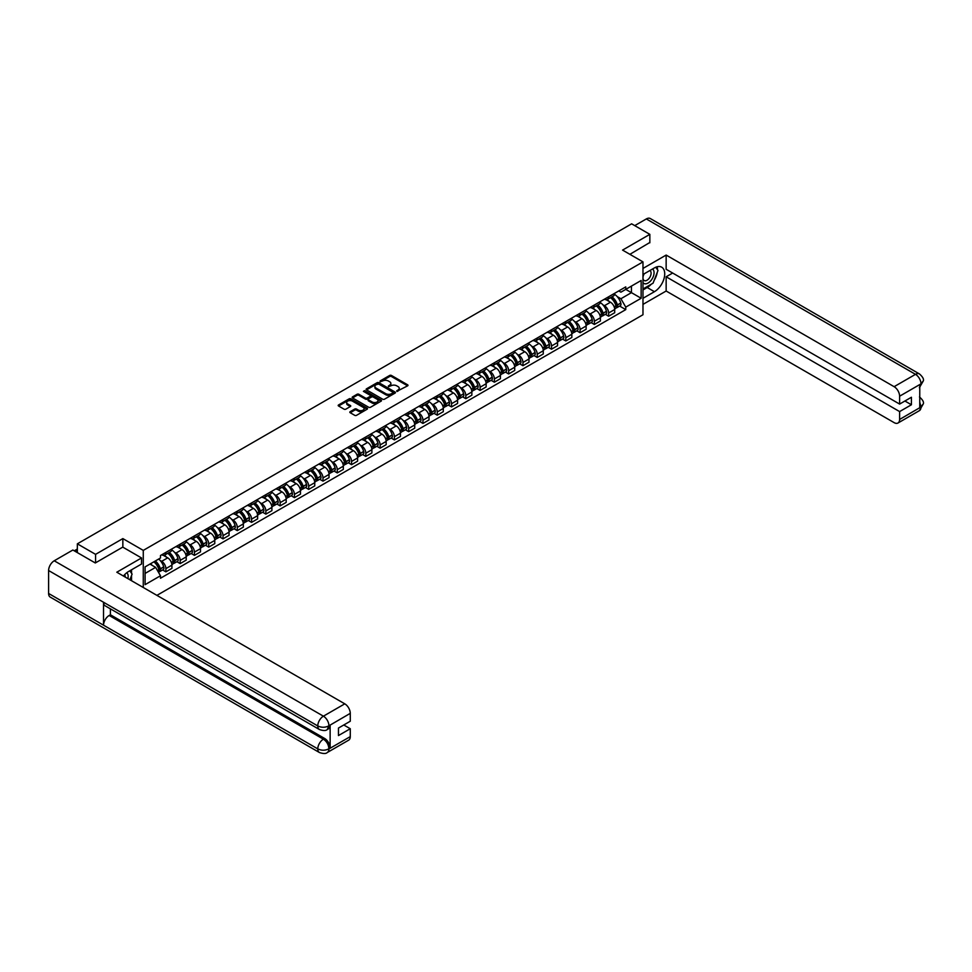 <?xml version="1.0" encoding="UTF-8"?>
<svg xmlns="http://www.w3.org/2000/svg" width="972" height="972" viewBox="0 0 972 972"><rect width="100%" height="100%" fill="white"/><g stroke="black" fill="none" stroke-linecap="round" stroke-linejoin="round"><path stroke-width="1.46" d="M396.807 391.352L407.62 385.835A1.276 0.729 0 0 0 407.62 384.803L391.437 375.459A1.276 0.729 0 0 0 389.651 375.459L380.101 380.975L380.101 381.704L382.591 380.988A4.07 2.345 0 0 1 388.338 380.988L389.687 381.765A4.07 2.345 0 0 1 390.878 383.43A4.07 2.345 0 0 1 389.687 385.082L388.46 386.528L390.951 385.811A4.07 2.345 0 0 1 396.698 385.811L398.046 386.589A4.07 2.345 0 0 1 399.237 388.253A4.07 2.345 0 0 1 398.046 389.918L396.807 391.352L396.807 390.623M350.187 411.678A1.276 0.729 0 0 0 350.187 412.711L354.731 415.336A1.276 0.729 0 0 0 356.53 415.336L367.137 409.212A1.276 0.729 0 0 0 367.137 408.179L350.953 398.836A1.276 0.729 0 0 0 349.155 398.836L338.56 404.96A1.276 0.729 0 0 0 338.56 405.992L344.039 409.163A1.276 0.729 0 0 0 345.838 409.163L350.37 406.539A1.276 0.729 0 0 0 350.37 405.506L347.648 403.939A3.402 1.968 0 0 1 346.664 402.542A3.402 1.968 0 0 1 348.754 400.731A3.402 1.968 0 0 1 352.459 401.157L363.115 407.304A3.402 1.968 0 0 1 364.111 408.69A3.402 1.968 0 0 1 362.009 410.512A3.402 1.968 0 0 1 358.303 410.087L356.53 409.054A1.276 0.729 0 0 0 354.731 409.054L350.187 411.678L350.187 412.711M143.273 550.395L122.849 538.597L95.572 554.356L77.347 543.834L631.63 223.827L649.843 234.349L622.566 250.096L642.978 261.881L143.273 550.395L143.273 587.501M382.676 399.2A1.276 0.729 0 0 0 384.475 399.2L395.082 393.077A1.276 0.729 0 0 0 395.082 392.044L378.91 382.701A1.276 0.729 0 0 0 377.112 382.701L366.505 388.824A1.276 0.729 0 0 0 366.505 389.857L382.676 399.2M363.759 391.546L381.085 401.157L370.502 407.268A1.276 0.729 0 0 1 368.704 407.268L352.532 397.925L357.064 395.325L357.064 394.268L352.532 396.892A1.276 0.729 0 0 0 352.532 397.925L352.532 396.892M357.064 395.325A1.276 0.729 0 0 1 358.862 395.325L358.862 394.268A1.276 0.729 0 0 0 357.064 394.268M358.862 394.268L365.423 398.058A1.276 0.729 0 0 0 367.222 398.058L370.235 396.321A1.276 0.729 0 0 0 370.235 395.288L363.407 391.339L364.658 390.61L381.109 400.112A1.276 0.729 0 0 1 381.109 401.144L381.109 400.112M156.905 595.374L642.978 314.746L642.978 261.881M95.572 554.356L95.572 562.812M77.347 543.834L77.347 552.606M649.843 242.806L649.843 234.349M608.642 296.776A5.954 3.438 60 0 1 607.415 299.449L613.453 295.962A5.954 3.438 -120 0 0 614.693 293.289M602.907 304.831L604.438 305.706A5.954 3.438 60 0 1 608.642 312.996L614.693 309.509A5.954 3.438 -120 0 0 610.477 302.219L606.151 299.716M614.693 309.509L614.693 312.741L608.642 316.228L605.374 314.333M607.415 299.449A5.954 3.438 60 0 1 604.475 299.182M608.642 312.996L608.642 316.228M594.366 305.014A5.954 3.438 60 0 1 593.127 307.687L599.177 304.2A5.954 3.438 -120 0 0 600.404 301.527M591.085 322.583L594.366 324.466L600.404 320.979L600.404 317.759A5.954 3.438 -120 0 0 596.188 310.469L591.863 307.966M593.127 307.687A5.954 3.438 60 0 1 590.198 307.419M588.631 313.069L590.15 313.956A5.954 3.438 60 0 1 594.366 321.246L594.366 324.466M580.077 313.263A5.954 3.438 60 0 1 578.85 315.936L584.889 312.449A5.954 3.438 -120 0 0 586.128 309.776M576.809 330.82L580.077 332.716L586.128 329.229L586.128 326.009A5.954 3.438 -120 0 0 581.912 318.707L577.587 316.216M578.85 315.936A5.954 3.438 60 0 1 575.91 315.669M574.343 321.319L575.874 322.194A5.954 3.438 60 0 1 580.077 329.496L580.077 332.716M565.801 321.513A5.954 3.438 60 0 1 564.562 324.186L570.613 320.699A5.954 3.438 -120 0 0 571.84 318.026M562.521 339.07L565.801 340.965L571.84 337.478L571.84 334.247A5.954 3.438 -120 0 0 567.624 326.957L563.298 324.454M564.562 324.186A5.954 3.438 60 0 1 561.634 323.919M560.066 329.569L561.585 330.444A5.954 3.438 60 0 1 565.801 337.734L565.801 340.965M551.513 329.751A5.954 3.438 60 0 1 550.286 332.436L556.324 328.937A5.954 3.438 -120 0 0 557.551 326.264M548.232 347.32L551.513 349.203L557.551 345.716L557.551 342.496A5.954 3.438 -120 0 0 553.347 335.206L549.022 332.703M550.286 332.436A5.954 3.438 60 0 1 547.345 332.157M545.778 337.806L547.309 338.693A5.954 3.438 60 0 1 551.513 345.983L551.513 349.203M537.237 338.001A5.954 3.438 60 0 1 535.997 340.674L542.036 337.187A5.954 3.438 -120 0 0 543.275 334.514M533.956 355.558L537.237 357.453L543.275 353.966L543.275 350.746A5.954 3.438 -120 0 0 539.059 343.444L534.734 340.953M535.997 340.674A5.954 3.438 60 0 1 533.069 340.407M531.502 346.056L533.02 346.931A5.954 3.438 60 0 1 537.237 354.233L537.237 357.453M522.948 346.251A5.954 3.438 60 0 1 521.721 348.924L527.76 345.437A5.954 3.438 -120 0 0 528.987 342.764M519.668 363.807L522.948 365.703L528.987 362.216L528.987 358.984A5.954 3.438 -120 0 0 524.783 351.694L520.457 349.191M521.721 348.924A5.954 3.438 60 0 1 518.781 348.656M517.213 354.306L518.732 355.181A5.954 3.438 60 0 1 522.948 362.471L522.948 365.703M508.672 354.501A5.954 3.438 60 0 1 507.433 357.174L513.471 353.674A5.954 3.438 -120 0 0 514.71 351.001M505.391 372.057L508.672 373.953L514.71 370.454L514.71 367.234A5.954 3.438 -120 0 0 510.494 359.944L506.169 357.441M507.433 357.174A5.954 3.438 60 0 1 504.504 356.894M502.937 362.544L504.456 363.431A5.954 3.438 60 0 1 508.672 370.721L508.672 373.953M494.384 362.738A5.954 3.438 60 0 1 493.156 365.411L499.195 361.924A5.954 3.438 -120 0 0 500.422 359.251M491.103 380.307L494.384 382.19L500.422 378.703L500.422 375.484A5.954 3.438 -120 0 0 496.218 368.181L491.893 365.691M493.156 365.411A5.954 3.438 60 0 1 490.216 365.144M488.649 370.794L490.167 371.668A5.954 3.438 60 0 1 494.384 378.971L494.384 382.19M480.095 370.988A5.954 3.438 60 0 1 478.868 373.661L484.907 370.174A5.954 3.438 -120 0 0 486.146 367.501M476.827 388.545L480.107 390.44L486.146 386.953L486.146 383.721A5.954 3.438 -120 0 0 481.93 376.431L477.604 373.928M478.868 373.661A5.954 3.438 60 0 1 475.94 373.394M474.36 379.044L475.891 379.918A5.954 3.438 60 0 1 480.107 387.221L480.107 390.44M465.819 379.238A5.954 3.438 60 0 1 464.58 381.911L470.63 378.412A5.954 3.438 -120 0 0 471.857 375.739M462.538 396.795L465.819 398.69L471.857 395.191L471.857 391.971A5.954 3.438 -120 0 0 467.654 384.681L463.328 382.178M464.58 381.911A5.954 3.438 60 0 1 461.651 381.644M460.084 387.281L461.603 388.168A5.954 3.438 60 0 1 465.819 395.458L465.819 398.69M451.53 387.476A5.954 3.438 60 0 1 450.303 390.149L456.342 386.662A5.954 3.438 -120 0 0 457.581 383.989M448.262 405.045L451.53 406.928L457.581 403.441L457.581 400.221A5.954 3.438 -120 0 0 453.365 392.919L449.04 390.428M450.303 390.149A5.954 3.438 60 0 1 447.375 389.881M445.796 395.531L447.327 396.418A5.954 3.438 60 0 1 451.53 403.708L451.53 406.928M437.254 395.726A5.954 3.438 60 0 1 436.015 398.399L442.066 394.911A5.954 3.438 -120 0 0 443.293 392.238M433.974 413.282L437.254 415.178L443.293 411.691L443.293 408.459A5.954 3.438 -120 0 0 439.089 401.169L434.763 398.678M436.015 398.399A5.954 3.438 60 0 1 433.087 398.131M431.519 403.781L433.038 404.656A5.954 3.438 60 0 1 437.254 411.958L437.254 415.178M422.966 403.975A5.954 3.438 60 0 1 421.739 406.648L427.777 403.161A5.954 3.438 -120 0 0 429.017 400.476M419.697 421.532L422.966 423.428L429.017 419.94L429.017 416.709A5.954 3.438 -120 0 0 424.8 409.419L420.475 406.916M421.739 406.648A5.954 3.438 60 0 1 418.81 406.381M417.231 412.019L418.762 412.906A5.954 3.438 60 0 1 422.966 420.196L422.966 423.428M408.69 412.213A5.954 3.438 60 0 1 407.45 414.886L413.501 411.399A5.954 3.438 -120 0 0 414.728 408.726M405.409 429.782L408.69 431.665L414.728 428.178L414.728 424.958A5.954 3.438 -120 0 0 410.524 417.656L406.199 415.166M407.45 414.886A5.954 3.438 60 0 1 404.522 414.619M402.955 420.269L404.474 421.155A5.954 3.438 60 0 1 408.69 428.445L408.69 431.665M394.401 420.463A5.954 3.438 60 0 1 393.174 423.136L399.213 419.649A5.954 3.438 -120 0 0 400.452 416.976M391.133 438.02L394.401 439.915L400.452 436.428L400.452 433.196A5.954 3.438 -120 0 0 396.236 425.906L391.91 423.415M393.174 423.136A5.954 3.438 60 0 1 390.234 422.869M388.666 428.518L390.197 429.393A5.954 3.438 60 0 1 394.401 436.695L394.401 439.915M380.125 428.713A5.954 3.438 60 0 1 378.886 431.386L384.936 427.899A5.954 3.438 -120 0 0 386.163 425.226M376.844 446.27L380.125 448.165L386.163 444.678L386.163 441.446A5.954 3.438 -120 0 0 381.96 434.156L377.634 431.653M378.886 431.386A5.954 3.438 60 0 1 375.957 431.118M374.39 436.768L375.909 437.643A5.954 3.438 60 0 1 380.125 444.933L380.125 448.165M365.837 436.95A5.954 3.438 60 0 1 364.609 439.623L370.648 436.136A5.954 3.438 -120 0 0 371.887 433.463M362.568 454.519L365.837 456.403L371.887 452.916L371.887 449.696A5.954 3.438 -120 0 0 367.671 442.394L363.346 439.903M364.609 439.623A5.954 3.438 60 0 1 361.669 439.356M360.102 445.006L361.633 445.893A5.954 3.438 60 0 1 365.837 453.183L365.837 456.403M351.56 445.2A5.954 3.438 60 0 1 350.321 447.873L356.372 444.386A5.954 3.438 -120 0 0 357.599 441.713M348.28 462.757L351.56 464.652L357.599 461.165L357.599 457.946A5.954 3.438 -120 0 0 353.383 450.644L349.057 448.153M350.321 447.873A5.954 3.438 60 0 1 347.393 447.606M345.825 453.256L347.344 454.131A5.954 3.438 60 0 1 351.56 461.433L351.56 464.652M337.272 453.45A5.954 3.438 60 0 1 336.045 456.123L342.083 452.636A5.954 3.438 -120 0 0 343.323 449.963M334.003 471.007L337.272 472.902L343.323 469.415L343.323 466.183A5.954 3.438 -120 0 0 339.107 458.893L334.781 456.39M336.045 456.123A5.954 3.438 60 0 1 333.104 455.856M331.537 461.506L333.068 462.38A5.954 3.438 60 0 1 337.272 469.67L337.272 472.902M322.996 461.688A5.954 3.438 60 0 1 321.756 464.361L327.807 460.874A5.954 3.438 -120 0 0 329.034 458.201M319.715 479.257L322.996 481.14L329.034 477.653L329.034 474.433A5.954 3.438 -120 0 0 324.818 467.143L320.493 464.64M321.756 464.361A5.954 3.438 60 0 1 318.828 464.094M317.261 469.743L318.78 470.63A5.954 3.438 60 0 1 322.996 477.92L322.996 481.14M308.707 469.938A5.954 3.438 60 0 1 307.48 472.611L313.519 469.124A5.954 3.438 -120 0 0 314.746 466.451M305.427 487.494L308.707 489.39L314.758 485.903L314.758 482.683A5.954 3.438 -120 0 0 310.542 475.381L306.216 472.89M307.48 472.611A5.954 3.438 60 0 1 304.54 472.343M302.972 477.993L304.503 478.868A5.954 3.438 60 0 1 308.707 486.17L308.707 489.39M294.431 478.188A5.954 3.438 60 0 1 293.192 480.861L299.23 477.373A5.954 3.438 -120 0 0 300.47 474.701M291.15 495.744L294.431 497.64L300.47 494.153L300.47 490.921A5.954 3.438 -120 0 0 296.253 483.631L291.928 481.128M293.192 480.861A5.954 3.438 60 0 1 290.264 480.593M288.696 486.243L290.215 487.118A5.954 3.438 60 0 1 294.431 494.408L294.431 497.64M280.143 486.425A5.954 3.438 60 0 1 278.915 489.11L284.954 485.611A5.954 3.438 -120 0 0 286.181 482.938M276.862 503.994L280.143 505.877L286.181 502.39L286.181 499.171A5.954 3.438 -120 0 0 281.977 491.881L277.652 489.378M278.915 489.11A5.954 3.438 60 0 1 275.975 488.831M274.408 494.481L275.927 495.368A5.954 3.438 60 0 1 280.143 502.658L280.143 505.877M265.866 494.675A5.954 3.438 60 0 1 264.627 497.348L270.666 493.861A5.954 3.438 -120 0 0 271.905 491.188M262.586 512.232L265.866 514.127L271.905 510.64L271.905 507.42A5.954 3.438 -120 0 0 267.689 500.118L263.363 497.628M264.627 497.348A5.954 3.438 60 0 1 261.699 497.081M260.132 502.731L261.65 503.605A5.954 3.438 60 0 1 265.866 510.908L265.866 514.127M251.578 502.925A5.954 3.438 60 0 1 250.351 505.598L256.389 502.111A5.954 3.438 -120 0 0 257.616 499.438M248.297 520.482L251.578 522.377L257.616 518.89L257.616 515.658A5.954 3.438 -120 0 0 253.413 508.368L249.087 505.865M250.351 505.598A5.954 3.438 60 0 1 247.41 505.331M245.843 510.98L247.362 511.855A5.954 3.438 60 0 1 251.578 519.145L251.578 522.377M237.302 511.175A5.954 3.438 60 0 1 236.062 513.848L242.101 510.349A5.954 3.438 -120 0 0 243.34 507.676M234.021 528.732L237.302 530.627L243.34 527.128L243.34 523.908A5.954 3.438 -120 0 0 239.124 516.618L234.799 514.115M236.062 513.848A5.954 3.438 60 0 1 233.134 513.568M231.567 519.218L233.086 520.105A5.954 3.438 60 0 1 237.302 527.395L237.302 530.627M223.013 519.413A5.954 3.438 60 0 1 221.774 522.086L227.825 518.598A5.954 3.438 -120 0 0 229.052 515.925M219.733 536.981L223.013 538.865L229.052 535.378L229.052 532.158A5.954 3.438 -120 0 0 224.848 524.856L220.523 522.365M221.774 522.086A5.954 3.438 60 0 1 218.846 521.818M217.278 527.468L218.797 528.343A5.954 3.438 60 0 1 223.013 535.645L223.013 538.865M208.725 527.662A5.954 3.438 60 0 1 207.498 530.335L213.536 526.848A5.954 3.438 -120 0 0 214.776 524.175M205.457 545.219L208.725 547.115L214.776 543.627L214.776 540.396A5.954 3.438 -120 0 0 210.56 533.106L206.234 530.603M207.498 530.335A5.954 3.438 60 0 1 204.57 530.068M202.99 535.718L204.521 536.593A5.954 3.438 60 0 1 208.725 543.895L208.725 547.115M194.449 535.912A5.954 3.438 60 0 1 193.209 538.585L199.26 535.098A5.954 3.438 -120 0 0 200.487 532.413M191.168 553.469L194.449 555.364L200.487 551.865L200.487 548.645A5.954 3.438 -120 0 0 196.283 541.355L191.958 538.853M193.209 538.585A5.954 3.438 60 0 1 190.281 538.318M188.714 543.956L190.233 544.842A5.954 3.438 60 0 1 194.449 552.132L194.449 555.364M180.16 544.15A5.954 3.438 60 0 1 178.933 546.823L184.972 543.336A5.954 3.438 -120 0 0 186.211 540.663M176.892 561.719L180.16 563.602L186.211 560.115L186.211 556.895A5.954 3.438 -120 0 0 181.995 549.593L177.669 547.102M178.933 546.823A5.954 3.438 60 0 1 176.005 546.556M174.425 552.205L175.956 553.092A5.954 3.438 60 0 1 180.16 560.382L180.16 563.602M165.884 552.4A5.954 3.438 60 0 1 164.645 555.073L170.695 551.586A5.954 3.438 -120 0 0 171.923 548.913M162.603 569.957L165.884 571.852L171.923 568.365L171.923 565.133A5.954 3.438 -120 0 0 167.719 557.843L163.393 555.352M164.645 555.073A5.954 3.438 60 0 1 161.716 554.805M160.149 560.455L161.668 561.33A5.954 3.438 60 0 1 165.884 568.632L165.884 571.852M618.763 290.932L620.914 292.171L641.143 280.495L631.448 286.096L631.448 292.645L620.914 298.732L617.196 296.582M145.095 573.431L155.629 567.356L160.477 575.764L145.095 584.646L145.095 566.883L160.477 558.001L160.477 555.522L625.761 286.886L625.761 289.377L641.143 298.258L625.761 307.128L620.914 298.732M641.143 280.495L641.143 298.258M160.477 575.764L160.477 578.243L625.761 309.618L625.761 307.128M122.849 538.597L122.849 547.163M155.629 567.356L149.955 564.076M619.65 306.083L625.761 309.618M397.171 391.473L398.046 390.975A4.07 2.345 0 0 0 399.237 389.31L399.237 388.253M390.878 383.43L390.878 384.487A4.07 2.345 0 0 1 389.687 386.139L388.812 386.649M407.596 385.848L391.437 376.516A1.276 0.729 0 0 0 389.651 376.516L380.453 381.826M395.069 393.089L378.91 383.758A1.276 0.729 0 0 0 377.112 383.758L366.517 389.869M392.834 392.919L392.834 392.19L378.63 384.001L376.079 384.754A4.07 2.345 0 0 0 374.888 386.406A4.07 2.345 0 0 0 376.079 388.071L385.775 393.672A4.07 2.345 0 0 0 391.534 393.672L392.834 392.919L392.834 393.976L392.834 393.247M374.888 386.406L374.888 387.464A4.07 2.345 0 0 0 376.079 389.128L376.079 388.071M392.834 393.976L391.534 394.729A4.07 2.345 0 0 1 385.775 394.729L376.079 389.128M358.862 395.325L365.423 399.115A1.276 0.729 0 0 0 367.222 399.115L370.235 397.378A1.276 0.729 0 0 0 370.611 396.855L370.611 395.798M372.227 401.995A3.402 1.968 0 0 0 375.933 402.42A3.402 1.968 0 0 0 378.035 400.598A3.402 1.968 0 0 0 377.039 399.213L373.284 397.05A1.276 0.729 0 0 0 371.486 397.05L368.485 398.787A1.276 0.729 0 0 0 368.485 399.82L372.227 401.995L372.227 403.052A3.402 1.968 0 0 0 375.933 403.477A3.402 1.968 0 0 0 378.035 401.655L378.035 400.598M368.109 399.31L368.109 400.367A1.276 0.729 0 0 0 368.485 400.877L368.485 399.82M372.227 403.052L368.485 400.877M364.111 408.69L364.111 409.747A3.402 1.968 0 0 1 362.009 411.569A3.402 1.968 0 0 1 358.303 411.144L356.53 410.111A1.276 0.729 0 0 0 354.731 410.111L350.212 412.723M346.664 402.542L346.664 403.599A3.402 1.968 0 0 0 347.648 404.996L347.648 403.939M350.37 405.506L350.37 406.539L347.648 404.996M367.137 408.179L367.137 409.212L350.953 399.893A1.276 0.729 0 0 0 349.155 399.893L338.572 406.004L338.56 404.96M610.89 297.432A8.153 4.714 60 0 1 610.938 297.456A8.153 4.714 60 0 1 616.297 304.783L616.345 304.953A1.592 0.911 60 0 1 616.102 306.192A1.592 0.911 60 0 1 616.066 306.216M610.538 297.639A9.841 5.686 60 0 1 615.944 305.767L615.993 305.925A3.268 1.883 60 0 1 615.47 308.501L614.668 308.962M616.029 307.772A3.268 1.883 -120 0 0 616.941 307.65A3.268 1.883 -120 0 0 617.463 305.087L617.414 304.916A9.841 5.686 -120 0 0 611.995 296.8M614.559 294.334A9.841 5.686 60 0 1 620.756 302.985L620.804 303.155A3.268 1.883 60 0 1 620.282 305.718L616.941 307.65M607.184 299.558A9.841 5.686 60 0 1 609.237 301.502M614.025 301.514L615.276 302.243M651.228 284.237A14.568 8.408 120 0 1 647.194 287.518L654.423 291.697A14.568 8.408 120 0 0 663.937 278.867A14.568 8.408 120 0 0 661.701 267.191A14.568 8.408 120 0 0 654.423 267.908L642.978 274.517M654.423 291.697L642.978 298.307M642.978 304.382L666.148 291.017L666.148 276.789L899.61 411.581L899.61 419.454L921.116 406.928M672.648 273.035L666.148 276.789M904.92 401.011L911.42 404.765L911.42 397.256L899.61 404.073L666.148 269.28L666.148 255.065L894.119 386.686L915.49 374.342L646.319 218.943L634.74 225.625M642.978 268.442L666.148 255.065M666.148 291.017L894.119 422.626A7.764 4.483 -120 0 0 897.994 423.014A7.764 4.483 -120 0 0 899.61 419.454M646.319 218.943A7.958 4.593 -60 0 1 650.304 218.542L919.476 373.953A7.958 4.593 -60 0 0 915.49 374.342A7.764 4.483 60 0 1 920.982 383.855L899.61 396.199A7.764 4.483 -120 0 0 894.119 386.686M899.61 404.073L899.61 396.199M911.42 404.765L899.61 411.581M919.755 387.415L920.982 384.122L919.755 384.839L919.755 407.56L920.982 406.855L919.755 402.129M649.843 242.49L629.892 254.324M654.12 280.434A14.568 8.408 120 0 0 657.254 272.342M657.485 269.742A14.568 8.408 120 0 0 657.133 266.765M647.194 287.518L642.978 289.96M919.476 396.94C922.598 399.747 923.91 401.995 923.4 403.684L920.982 406.855M919.476 373.953C922.598 376.735 923.91 378.995 923.4 380.745L920.982 383.855M319.423 729.522A7.958 4.593 -60 0 1 317.771 725.938C321.44 727.7 325.098 727.676 328.755 725.89L327.285 729.522C325.985 730.847 323.36 730.847 319.423 729.522L105.183 605.835A7.958 4.593 -60 0 1 103.53 602.251L48.6 570.528A7.958 4.593 -60 0 1 54.225 560.783L72.864 550.018L95.292 562.97L122.764 547.115L141.523 557.952L141.523 564.027L128.523 571.536A14.568 8.408 120 0 0 123.432 576.044M141.523 557.952L116.81 572.216L344.781 703.837A7.764 4.483 60 0 1 350.272 713.351L350.272 721.236L338.463 728.052L338.463 735.561L350.272 728.733L350.272 736.618A7.764 4.483 60 0 1 348.669 740.166L327.285 752.51A7.764 4.483 -120 0 0 328.901 748.95L350.272 736.618M131.232 580.551L134.294 582.313M131.548 580.357L131.548 575.485M131.548 573.298L131.548 569.786M327.285 752.51C326.045 753.835 323.421 753.835 319.423 752.522L50.252 597.112A7.958 4.593 -60 0 1 48.6 593.467L103.53 625.19A7.958 4.593 -60 0 1 109.168 615.483L323.409 739.182L324.636 738.465A7.764 4.483 60 0 1 330.128 747.978L330.128 725.246A7.764 4.483 60 0 1 328.524 728.806L327.285 729.522M48.6 570.528L48.6 593.467M54.225 560.783L323.409 716.182A7.958 4.593 -60 0 0 317.771 725.938L103.53 602.251L103.53 625.19L317.771 748.877C321.428 750.639 325.085 750.639 328.755 748.877L328.901 748.95M350.272 728.733L343.772 724.978M110.395 608.849L110.395 614.778L324.636 738.465M110.395 614.778L109.168 615.483M642.978 282.609A8.42 4.86 120 0 0 649.673 281.88A8.42 4.86 120 0 0 654.059 272.719A8.42 4.86 120 0 0 652.528 269.001M643.683 274.116A8.42 4.86 120 0 0 642.978 275.635M642.978 278.442A5.759 3.329 120 0 0 644.144 280.519A5.759 3.329 120 0 0 648.579 278.976A5.759 3.329 120 0 0 651.094 273.181A5.759 3.329 120 0 0 649.904 270.544A5.759 3.329 120 0 0 649.879 270.532M644.157 273.837A5.759 3.329 120 0 0 642.978 277.287M655.736 267.251L657.995 270.447L653.05 283.192L643.16 288.891M127.879 578.607A8.42 4.86 120 0 0 128.158 576.347A8.42 4.86 120 0 0 126.761 572.727M125.194 577.064A5.759 3.329 120 0 0 125.206 576.797A5.759 3.329 120 0 0 124.61 574.695M129.798 570.807L132.095 574.075L129.884 579.774M596.614 305.682A8.153 4.714 60 0 1 596.65 305.706A8.153 4.714 60 0 1 602.02 313.02L602.069 313.191A1.592 0.911 60 0 1 601.814 314.442A1.592 0.911 60 0 1 601.777 314.454M596.249 305.888A9.841 5.686 60 0 1 601.656 314.005L601.704 314.175A3.268 1.883 60 0 1 601.194 316.738L600.38 317.212M601.753 316.022A3.268 1.883 -120 0 0 602.652 315.9A3.268 1.883 -120 0 0 603.175 313.336L603.126 313.166A9.841 5.686 -120 0 0 597.719 305.038M600.283 302.571A9.841 5.686 60 0 1 606.467 311.234L606.516 311.405A3.268 1.883 60 0 1 606.006 313.968L602.652 315.9M592.896 307.808A9.841 5.686 60 0 1 594.949 309.752M599.736 309.764L600.988 310.481M582.325 313.932A8.153 4.714 60 0 1 582.374 313.956A8.153 4.714 60 0 1 587.732 321.27L587.781 321.44A1.592 0.911 60 0 1 587.538 322.692A1.592 0.911 60 0 1 587.501 322.704M581.973 314.138A9.841 5.686 60 0 1 587.38 322.254L587.428 322.425A3.268 1.883 60 0 1 586.906 324.988L586.092 325.462M587.465 324.271A3.268 1.883 -120 0 0 588.376 324.15A3.268 1.883 -120 0 0 588.886 321.574L588.85 321.404A9.841 5.686 -120 0 0 583.431 313.288M585.995 310.821A9.841 5.686 60 0 1 592.191 319.484L592.24 319.642A3.268 1.883 60 0 1 591.717 322.218L588.376 324.15M578.619 316.058A9.841 5.686 60 0 1 580.673 317.99M585.46 318.002L586.711 318.731M568.049 322.169A8.153 4.714 60 0 1 568.085 322.194A8.153 4.714 60 0 1 573.456 329.52L573.504 329.69A1.592 0.911 60 0 1 573.249 330.93A1.592 0.911 60 0 1 573.213 330.954M567.684 322.376A9.841 5.686 60 0 1 573.091 330.504L573.14 330.674A3.268 1.883 60 0 1 572.63 333.238L571.815 333.7M573.188 332.509A3.268 1.883 -120 0 0 574.088 332.388A3.268 1.883 -120 0 0 574.61 329.824L574.561 329.654A9.841 5.686 -120 0 0 569.155 321.538M571.718 319.071A9.841 5.686 60 0 1 577.903 327.722L577.951 327.892A3.268 1.883 60 0 1 577.429 330.456L574.088 332.388M564.331 324.296A9.841 5.686 60 0 1 566.384 326.24M571.172 326.252L572.423 326.981M553.761 330.419A8.153 4.714 60 0 1 553.809 330.444A8.153 4.714 60 0 1 559.167 337.758L559.216 337.928A1.592 0.911 60 0 1 558.973 339.179A1.592 0.911 60 0 1 558.936 339.192M553.408 330.626A9.841 5.686 60 0 1 558.815 338.742L558.864 338.912A3.268 1.883 60 0 1 558.341 341.476L557.527 341.95M558.9 340.759A3.268 1.883 -120 0 0 559.811 340.637A3.268 1.883 -120 0 0 560.322 338.074L560.273 337.904A9.841 5.686 -120 0 0 554.866 329.775M557.43 327.309A9.841 5.686 60 0 1 563.614 335.972L563.663 336.142A3.268 1.883 60 0 1 563.153 338.706L559.811 340.637M550.055 332.546A9.841 5.686 60 0 1 552.108 334.49M556.883 334.502L558.147 335.219M539.484 338.669A8.153 4.714 60 0 1 539.521 338.693A8.153 4.714 60 0 1 544.891 346.008L544.94 346.178A1.592 0.911 60 0 1 544.685 347.429A1.592 0.911 60 0 1 544.648 347.441M539.12 338.876A9.841 5.686 60 0 1 544.527 346.992L544.575 347.162A3.268 1.883 60 0 1 544.065 349.726L543.251 350.199M544.624 349.009A3.268 1.883 -120 0 0 545.523 348.887A3.268 1.883 -120 0 0 546.045 346.311L545.997 346.141A9.841 5.686 -120 0 0 540.59 338.025M543.154 335.559A9.841 5.686 60 0 1 549.338 344.222L549.387 344.38A3.268 1.883 60 0 1 548.864 346.955L545.523 348.887M535.766 340.795A9.841 5.686 60 0 1 537.82 342.727M542.607 342.739L543.858 343.468M525.196 346.907A8.153 4.714 60 0 1 525.232 346.931A8.153 4.714 60 0 1 530.603 354.258L530.651 354.428A1.592 0.911 60 0 1 530.408 355.667A1.592 0.911 60 0 1 530.372 355.691M524.844 347.113A9.841 5.686 60 0 1 530.25 355.242L530.299 355.412A3.268 1.883 60 0 1 529.776 357.975L528.962 358.437M530.335 357.246A3.268 1.883 -120 0 0 531.247 357.125A3.268 1.883 -120 0 0 531.757 354.561L531.708 354.391A9.841 5.686 -120 0 0 526.302 346.275M528.865 343.809A9.841 5.686 60 0 1 535.05 352.459L535.098 352.629A3.268 1.883 60 0 1 534.588 355.193L531.247 357.125M521.49 349.033A9.841 5.686 60 0 1 523.543 350.977M528.318 350.989L529.582 351.718M510.92 355.157A8.153 4.714 60 0 1 510.956 355.181A8.153 4.714 60 0 1 516.326 362.507L516.375 362.665A1.592 0.911 60 0 1 516.12 363.917A1.592 0.911 60 0 1 516.083 363.941M510.555 355.363A9.841 5.686 60 0 1 515.962 363.479L516.01 363.65A3.268 1.883 60 0 1 515.5 366.225L514.686 366.687M516.059 365.496A3.268 1.883 -120 0 0 516.958 365.375A3.268 1.883 -120 0 0 517.481 362.811L517.432 362.641A9.841 5.686 -120 0 0 512.025 354.513M514.589 352.046A9.841 5.686 60 0 1 520.773 360.709L520.822 360.879A3.268 1.883 60 0 1 520.299 363.443L516.958 365.375M507.202 357.283A9.841 5.686 60 0 1 509.255 359.227M514.042 359.239L515.294 359.956M496.631 363.407A8.153 4.714 60 0 1 496.668 363.431A8.153 4.714 60 0 1 502.038 370.745L502.087 370.915A1.592 0.911 60 0 1 501.844 372.167A1.592 0.911 60 0 1 501.807 372.179M496.279 363.613A9.841 5.686 60 0 1 501.686 371.729L501.734 371.899A3.268 1.883 60 0 1 501.212 374.463L500.398 374.937M501.771 373.746A3.268 1.883 -120 0 0 502.682 373.625A3.268 1.883 -120 0 0 503.192 371.049L503.144 370.879A9.841 5.686 -120 0 0 497.737 362.763M500.301 360.296A9.841 5.686 60 0 1 506.485 368.959L506.534 369.129A3.268 1.883 60 0 1 506.023 371.693L502.682 373.625M492.913 365.533A9.841 5.686 60 0 1 494.979 367.465M499.754 367.477L501.017 368.206M482.355 371.656A8.153 4.714 60 0 1 482.391 371.668A8.153 4.714 60 0 1 487.762 378.995L487.81 379.165A1.592 0.911 60 0 1 487.555 380.404A1.592 0.911 60 0 1 487.519 380.429M481.99 371.851A9.841 5.686 60 0 1 487.397 379.979L487.446 380.149A3.268 1.883 60 0 1 486.936 382.713L486.122 383.187M487.494 381.984A3.268 1.883 -120 0 0 488.394 381.862A3.268 1.883 -120 0 0 488.916 379.299L488.867 379.129A9.841 5.686 -120 0 0 483.461 371.012M486.024 368.546A9.841 5.686 60 0 1 492.209 377.197L492.257 377.367A3.268 1.883 60 0 1 491.735 379.943L488.394 381.862M478.637 373.77A9.841 5.686 60 0 1 480.69 375.714M485.478 375.727L486.729 376.456M468.067 379.894A8.153 4.714 60 0 1 468.103 379.918A8.153 4.714 60 0 1 473.473 387.245L473.522 387.415A1.592 0.911 60 0 1 473.267 388.654A1.592 0.911 60 0 1 473.243 388.678M467.714 380.101A9.841 5.686 60 0 1 473.121 388.217L473.17 388.387A3.268 1.883 60 0 1 472.647 390.963L471.833 391.424M473.206 390.234A3.268 1.883 -120 0 0 474.117 390.112A3.268 1.883 -120 0 0 474.628 387.549L474.579 387.378A9.841 5.686 -120 0 0 469.172 379.262M471.736 376.784A9.841 5.686 60 0 1 477.92 385.447L477.969 385.617A3.268 1.883 60 0 1 477.459 388.18L474.117 390.112M464.349 382.02A9.841 5.686 60 0 1 466.414 383.964M471.189 383.976L472.453 384.693M453.778 388.144A8.153 4.714 60 0 1 453.827 388.168A8.153 4.714 60 0 1 459.197 395.483L459.246 395.653A1.592 0.911 60 0 1 458.991 396.904A1.592 0.911 60 0 1 458.954 396.916M453.426 388.35A9.841 5.686 60 0 1 458.833 396.467L458.881 396.637A3.268 1.883 60 0 1 458.371 399.2L457.557 399.674M458.93 398.484A3.268 1.883 -120 0 0 459.829 398.362A3.268 1.883 -120 0 0 460.351 395.786L460.303 395.616A9.841 5.686 -120 0 0 454.896 387.5M457.46 385.034A9.841 5.686 60 0 1 463.644 393.696L463.693 393.867A3.268 1.883 60 0 1 463.17 396.43L459.829 398.362M450.072 390.27A9.841 5.686 60 0 1 452.126 392.202M456.913 392.226L458.164 392.943M439.502 396.394A8.153 4.714 60 0 1 439.538 396.418A8.153 4.714 60 0 1 444.909 403.732L444.957 403.902A1.592 0.911 60 0 1 444.702 405.142A1.592 0.911 60 0 1 444.666 405.166M439.15 396.6A9.841 5.686 60 0 1 444.556 404.717L444.605 404.887A3.268 1.883 60 0 1 444.083 407.45L443.268 407.924M444.641 406.721A3.268 1.883 -120 0 0 445.553 406.6A3.268 1.883 -120 0 0 446.063 404.036L446.014 403.866A9.841 5.686 -120 0 0 440.608 395.75M443.171 393.283A9.841 5.686 60 0 1 449.356 401.934L449.404 402.104A3.268 1.883 60 0 1 448.894 404.68L445.553 406.6M435.784 398.508A9.841 5.686 60 0 1 437.837 400.452M442.625 400.464L443.888 401.193M425.214 404.631A8.153 4.714 60 0 1 425.262 404.656A8.153 4.714 60 0 1 430.632 411.982L430.681 412.152A1.592 0.911 60 0 1 430.426 413.392A1.592 0.911 60 0 1 430.389 413.416M424.861 404.838A9.841 5.686 60 0 1 430.268 412.954L430.317 413.124A3.268 1.883 60 0 1 429.806 415.7L428.992 416.162M430.365 414.971A3.268 1.883 -120 0 0 431.264 414.85A3.268 1.883 -120 0 0 431.787 412.286L431.738 412.116A9.841 5.686 -120 0 0 426.331 404M428.895 401.533A9.841 5.686 60 0 1 435.079 410.184L435.128 410.354A3.268 1.883 60 0 1 434.606 412.918L431.264 414.85M421.508 406.758A9.841 5.686 60 0 1 423.561 408.702M428.348 408.714L429.6 409.431M410.937 412.881A8.153 4.714 60 0 1 410.974 412.906A8.153 4.714 60 0 1 416.344 420.22L416.393 420.39A1.592 0.911 60 0 1 416.138 421.641A1.592 0.911 60 0 1 416.101 421.654M410.585 413.088A9.841 5.686 60 0 1 415.992 421.204L416.04 421.374A3.268 1.883 60 0 1 415.518 423.938L414.704 424.412M416.077 423.221A3.268 1.883 -120 0 0 416.988 423.099A3.268 1.883 -120 0 0 417.498 420.524L417.45 420.366A9.841 5.686 -120 0 0 412.043 412.237M414.607 409.771A9.841 5.686 60 0 1 420.791 418.434L420.84 418.604A3.268 1.883 60 0 1 420.329 421.168L416.988 423.099M407.219 415.008A9.841 5.686 60 0 1 409.273 416.939M414.06 416.964L415.311 417.681M396.649 421.131A8.153 4.714 60 0 1 396.698 421.155A8.153 4.714 60 0 1 402.056 428.47L402.104 428.64A1.592 0.911 60 0 1 401.861 429.879A1.592 0.911 60 0 1 401.825 429.903M396.297 421.338A9.841 5.686 60 0 1 401.703 429.454L401.752 429.624A3.268 1.883 60 0 1 401.242 432.188L400.428 432.662M401.8 431.471A3.268 1.883 -120 0 0 402.7 431.337A3.268 1.883 -120 0 0 403.222 428.774L403.173 428.603A9.841 5.686 -120 0 0 397.767 420.487M400.33 418.021A9.841 5.686 60 0 1 406.515 426.672L406.563 426.842A3.268 1.883 60 0 1 406.041 429.417L402.7 431.337M392.943 423.245A9.841 5.686 60 0 1 394.997 425.189M399.784 425.201L401.035 425.93M382.373 429.369A8.153 4.714 60 0 1 382.409 429.393A8.153 4.714 60 0 1 387.779 436.72L387.828 436.89A1.592 0.911 60 0 1 387.573 438.129A1.592 0.911 60 0 1 387.536 438.153M382.008 429.575A9.841 5.686 60 0 1 387.427 437.704L387.476 437.862A3.268 1.883 60 0 1 386.953 440.438L386.139 440.899M387.512 439.709A3.268 1.883 -120 0 0 388.423 439.587A3.268 1.883 -120 0 0 388.934 437.023L388.885 436.853A9.841 5.686 -120 0 0 383.478 428.737M386.042 426.271A9.841 5.686 60 0 1 392.226 434.921L392.275 435.092A3.268 1.883 60 0 1 391.765 437.655L388.423 439.587M378.655 431.495A9.841 5.686 60 0 1 380.708 433.439M385.495 433.451L386.747 434.18M368.084 437.619A8.153 4.714 60 0 1 368.133 437.643A8.153 4.714 60 0 1 373.491 444.957L373.54 445.127A1.592 0.911 60 0 1 373.297 446.379A1.592 0.911 60 0 1 373.26 446.391M367.732 437.825A9.841 5.686 60 0 1 373.139 445.941L373.187 446.112A3.268 1.883 60 0 1 372.665 448.675L371.863 449.149M373.224 447.958A3.268 1.883 -120 0 0 374.135 447.837A3.268 1.883 -120 0 0 374.657 445.273L374.609 445.103A9.841 5.686 -120 0 0 369.19 436.975M371.754 434.508A9.841 5.686 60 0 1 377.95 443.171L377.999 443.341A3.268 1.883 60 0 1 377.476 445.905L374.135 447.837M364.378 439.745A9.841 5.686 60 0 1 366.432 441.677M371.219 441.701L372.47 442.418M353.808 445.869A8.153 4.714 60 0 1 353.844 445.893A8.153 4.714 60 0 1 359.215 453.207L359.263 453.377A1.592 0.911 60 0 1 359.008 454.617A1.592 0.911 60 0 1 358.972 454.641M353.443 446.075A9.841 5.686 60 0 1 358.85 454.191L358.899 454.361A3.268 1.883 60 0 1 358.389 456.925L357.575 457.399M358.947 456.208A3.268 1.883 -120 0 0 359.859 456.075A3.268 1.883 -120 0 0 360.369 453.511L360.32 453.341A9.841 5.686 -120 0 0 354.914 445.225M357.477 442.758A9.841 5.686 60 0 1 363.662 451.409L363.71 451.579A3.268 1.883 60 0 1 363.2 454.155L359.859 456.075M350.09 447.995A9.841 5.686 60 0 1 352.143 449.927M356.931 449.939L358.182 450.668M339.52 454.106A8.153 4.714 60 0 1 339.568 454.131A8.153 4.714 60 0 1 344.926 461.457L344.975 461.627A1.592 0.911 60 0 1 344.732 462.866A1.592 0.911 60 0 1 344.695 462.891M339.167 454.313A9.841 5.686 60 0 1 344.574 462.441L344.623 462.599A3.268 1.883 60 0 1 344.1 465.175L343.298 465.637M344.659 464.446A3.268 1.883 -120 0 0 345.57 464.324A3.268 1.883 -120 0 0 346.081 461.761L346.044 461.591A9.841 5.686 -120 0 0 340.625 453.474M343.189 451.008A9.841 5.686 60 0 1 349.385 459.659L349.434 459.829A3.268 1.883 60 0 1 348.912 462.393L345.57 464.324M335.814 456.233A9.841 5.686 60 0 1 337.867 458.177M342.654 458.189L343.906 458.918M325.243 462.356A8.153 4.714 60 0 1 325.28 462.38A8.153 4.714 60 0 1 330.65 469.695L330.699 469.865A1.592 0.911 60 0 1 330.444 471.116A1.592 0.911 60 0 1 330.407 471.128M324.879 462.563A9.841 5.686 60 0 1 330.286 470.679L330.334 470.849A3.268 1.883 60 0 1 329.824 473.413L329.01 473.886M330.383 472.696A3.268 1.883 -120 0 0 331.282 472.574A3.268 1.883 -120 0 0 331.804 470.011L331.756 469.841A9.841 5.686 -120 0 0 326.349 461.712M328.913 459.246A9.841 5.686 60 0 1 335.097 467.909L335.146 468.079A3.268 1.883 60 0 1 334.623 470.642L331.282 472.574M321.525 464.482A9.841 5.686 60 0 1 323.579 466.426M328.366 466.438L329.617 467.155M310.955 470.606A8.153 4.714 60 0 1 311.004 470.63A8.153 4.714 60 0 1 316.362 477.945L316.41 478.115A1.592 0.911 60 0 1 316.167 479.366A1.592 0.911 60 0 1 316.131 479.378M310.603 470.813A9.841 5.686 60 0 1 316.009 478.929L316.058 479.099A3.268 1.883 60 0 1 315.536 481.662L314.721 482.136M316.094 480.946A3.268 1.883 -120 0 0 317.006 480.824A3.268 1.883 -120 0 0 317.516 478.248L317.467 478.078A9.841 5.686 -120 0 0 312.061 469.962M314.624 467.496A9.841 5.686 60 0 1 320.821 476.159L320.857 476.316A3.268 1.883 60 0 1 320.347 478.892L317.006 480.824M307.249 472.732A9.841 5.686 60 0 1 309.303 474.664M314.078 474.676L315.341 475.405M296.679 478.844A8.153 4.714 60 0 1 296.715 478.868A8.153 4.714 60 0 1 302.085 486.194L302.134 486.365A1.592 0.911 60 0 1 301.879 487.604A1.592 0.911 60 0 1 301.842 487.628M296.314 479.05A9.841 5.686 60 0 1 301.721 487.179L301.77 487.349A3.268 1.883 60 0 1 301.259 489.912L300.445 490.374M301.818 489.183A3.268 1.883 -120 0 0 302.717 489.062A3.268 1.883 -120 0 0 303.24 486.498L303.191 486.328A9.841 5.686 -120 0 0 297.784 478.212M300.348 475.745A9.841 5.686 60 0 1 306.532 484.396L306.581 484.566A3.268 1.883 60 0 1 306.059 487.13L302.717 489.062M292.961 480.97A9.841 5.686 60 0 1 295.014 482.914M299.801 482.926L301.053 483.655M282.39 487.094A8.153 4.714 60 0 1 282.439 487.118A8.153 4.714 60 0 1 287.797 494.444L287.846 494.602A1.592 0.911 60 0 1 287.603 495.854A1.592 0.911 60 0 1 287.566 495.866M282.038 487.3A9.841 5.686 60 0 1 287.445 495.416L287.493 495.586A3.268 1.883 60 0 1 286.971 498.162L286.157 498.624M287.53 497.433A3.268 1.883 -120 0 0 288.441 497.312A3.268 1.883 -120 0 0 288.951 494.748L288.903 494.578A9.841 5.686 -120 0 0 283.496 486.45M286.06 483.983A9.841 5.686 60 0 1 292.244 492.646L292.293 492.816A3.268 1.883 60 0 1 291.782 495.38L288.441 497.312M278.685 489.22A9.841 5.686 60 0 1 280.738 491.164M285.513 491.176L286.776 491.893M268.114 495.343A8.153 4.714 60 0 1 268.151 495.368A8.153 4.714 60 0 1 273.521 502.682L273.569 502.852A1.592 0.911 60 0 1 273.314 504.103A1.592 0.911 60 0 1 273.278 504.116M267.75 495.55A9.841 5.686 60 0 1 273.156 503.666L273.205 503.836A3.268 1.883 60 0 1 272.695 506.4L271.881 506.874M273.254 505.683A3.268 1.883 -120 0 0 274.153 505.562A3.268 1.883 -120 0 0 274.675 502.986L274.626 502.816A9.841 5.686 -120 0 0 269.22 494.699M271.783 492.233A9.841 5.686 60 0 1 277.968 500.896L278.016 501.066A3.268 1.883 60 0 1 277.494 503.63L274.153 505.562M264.396 497.47A9.841 5.686 60 0 1 266.45 499.401M271.237 499.414L272.488 500.143M253.826 503.581A8.153 4.714 60 0 1 253.862 503.605A8.153 4.714 60 0 1 259.232 510.932L259.281 511.102A1.592 0.911 60 0 1 259.038 512.341A1.592 0.911 60 0 1 259.002 512.365M253.473 503.788A9.841 5.686 60 0 1 258.88 511.916L258.929 512.086A3.268 1.883 60 0 1 258.406 514.65L257.592 515.124M258.965 513.921A3.268 1.883 -120 0 0 259.876 513.799A3.268 1.883 -120 0 0 260.387 511.236L260.338 511.065A9.841 5.686 -120 0 0 254.931 502.949M257.495 500.483A9.841 5.686 60 0 1 263.679 509.134L263.728 509.304A3.268 1.883 60 0 1 263.218 511.867L259.876 513.799M250.108 505.707A9.841 5.686 60 0 1 252.173 507.651M256.948 507.663L258.212 508.392M239.549 511.831A8.153 4.714 60 0 1 239.586 511.855A8.153 4.714 60 0 1 244.956 519.182L245.005 519.34A1.592 0.911 60 0 1 244.75 520.591A1.592 0.911 60 0 1 244.713 520.615M239.185 512.037A9.841 5.686 60 0 1 244.592 520.154L244.64 520.324A3.268 1.883 60 0 1 244.13 522.9L243.316 523.361M244.689 522.171A3.268 1.883 -120 0 0 245.588 522.049A3.268 1.883 -120 0 0 246.11 519.485L246.062 519.315A9.841 5.686 -120 0 0 240.655 511.199M243.219 508.721A9.841 5.686 60 0 1 249.403 517.383L249.452 517.554A3.268 1.883 60 0 1 248.929 520.117L245.588 522.049M235.832 513.957A9.841 5.686 60 0 1 237.885 515.901M242.672 515.913L243.923 516.63M225.261 520.081A8.153 4.714 60 0 1 225.297 520.105A8.153 4.714 60 0 1 230.668 527.419L230.716 527.589A1.592 0.911 60 0 1 230.461 528.841A1.592 0.911 60 0 1 230.437 528.853M224.909 520.287A9.841 5.686 60 0 1 230.315 528.404L230.364 528.574A3.268 1.883 60 0 1 229.842 531.137L229.028 531.611M230.4 530.42A3.268 1.883 -120 0 0 231.312 530.299A3.268 1.883 -120 0 0 231.822 527.723L231.773 527.553A9.841 5.686 -120 0 0 226.367 519.437M228.93 516.97A9.841 5.686 60 0 1 235.115 525.633L235.163 525.803A3.268 1.883 60 0 1 234.653 528.367L231.312 530.299M221.543 522.207A9.841 5.686 60 0 1 223.609 524.139M228.384 524.151L229.647 524.88M210.973 528.331A8.153 4.714 60 0 1 211.021 528.343A8.153 4.714 60 0 1 216.392 535.669L216.44 535.839A1.592 0.911 60 0 1 216.185 537.079A1.592 0.911 60 0 1 216.149 537.103M210.62 528.525A9.841 5.686 60 0 1 216.027 536.653L216.076 536.823A3.268 1.883 60 0 1 215.565 539.387L214.751 539.861M216.124 538.658A3.268 1.883 -120 0 0 217.023 538.537A3.268 1.883 -120 0 0 217.546 535.973L217.497 535.803A9.841 5.686 -120 0 0 212.09 527.687M214.654 525.22A9.841 5.686 60 0 1 220.838 533.871L220.887 534.041A3.268 1.883 60 0 1 220.365 536.617L217.023 538.537M207.267 530.445A9.841 5.686 60 0 1 209.32 532.389M214.107 532.401L215.359 533.13M196.696 536.568A8.153 4.714 60 0 1 196.733 536.593A8.153 4.714 60 0 1 202.103 543.919L202.152 544.089A1.592 0.911 60 0 1 201.897 545.328A1.592 0.911 60 0 1 201.86 545.353M196.344 536.775A9.841 5.686 60 0 1 201.751 544.891L201.799 545.061A3.268 1.883 60 0 1 201.277 547.637L200.463 548.099M201.836 546.908A3.268 1.883 -120 0 0 202.747 546.786A3.268 1.883 -120 0 0 203.257 544.223L203.209 544.053A9.841 5.686 -120 0 0 197.802 535.937M200.366 533.47A9.841 5.686 60 0 1 206.55 542.121L206.599 542.291A3.268 1.883 60 0 1 206.088 544.855L202.747 546.786M192.978 538.695A9.841 5.686 60 0 1 195.032 540.639M199.819 540.651L201.083 541.368M182.408 544.818A8.153 4.714 60 0 1 182.457 544.842A8.153 4.714 60 0 1 187.827 552.157L187.875 552.327A1.592 0.911 60 0 1 187.62 553.578A1.592 0.911 60 0 1 187.584 553.59M182.056 545.025A9.841 5.686 60 0 1 187.462 553.141L187.511 553.311A3.268 1.883 60 0 1 187.001 555.875L186.187 556.349M187.56 555.158A3.268 1.883 -120 0 0 188.459 555.036A3.268 1.883 -120 0 0 188.981 552.461L188.933 552.29A9.841 5.686 -120 0 0 183.526 544.174M186.089 541.708A9.841 5.686 60 0 1 192.274 550.371L192.322 550.541A3.268 1.883 60 0 1 191.8 553.104L188.459 555.036M178.702 546.944A9.841 5.686 60 0 1 180.756 548.876M185.543 548.901L186.794 549.617M168.132 553.068A8.153 4.714 60 0 1 168.168 553.092A8.153 4.714 60 0 1 173.538 560.407L173.587 560.577A1.592 0.911 60 0 1 173.332 561.816A1.592 0.911 60 0 1 173.295 561.84M167.779 553.275A9.841 5.686 60 0 1 173.186 561.391L173.235 561.561A3.268 1.883 60 0 1 172.712 564.125L171.898 564.598M173.271 563.395A3.268 1.883 -120 0 0 174.182 563.274A3.268 1.883 -120 0 0 174.693 560.71L174.644 560.54A9.841 5.686 -120 0 0 169.237 552.424M171.801 549.958A9.841 5.686 60 0 1 177.985 558.608L178.034 558.779A3.268 1.883 60 0 1 177.524 561.354L174.182 563.274M164.414 555.182A9.841 5.686 60 0 1 166.467 557.126M171.254 557.138L172.506 557.867M154.293 561.573A8.153 4.714 60 0 1 159.262 568.656L159.299 568.827A1.592 0.911 60 0 1 159.056 570.066A1.592 0.911 60 0 1 159.019 570.09M153.868 561.816A9.841 5.686 60 0 1 158.898 569.628L158.946 569.799A3.268 1.883 60 0 1 158.497 572.326M158.995 571.645A3.268 1.883 -120 0 0 159.894 571.524A3.268 1.883 -120 0 0 160.416 568.96L160.368 568.79A9.841 5.686 -120 0 0 155.338 560.966M158.679 559.046A9.841 5.686 60 0 1 163.709 566.858L163.758 567.028A3.268 1.883 60 0 1 163.235 569.592L159.894 571.524M150.526 563.748A9.841 5.686 60 0 1 152.191 565.376M156.978 565.388L158.229 566.117M180.16 560.382L186.211 556.895M194.449 552.132L200.487 548.645M208.725 543.895L214.776 540.396M223.013 535.645L229.052 532.158M237.302 527.395L243.34 523.908M251.578 519.145L257.616 515.658M265.866 510.908L271.905 507.42M280.143 502.658L286.181 499.171M294.431 494.408L300.47 490.921M308.707 486.17L314.758 482.683M322.996 477.92L329.034 474.433M337.272 469.67L343.323 466.183M351.56 461.433L357.599 457.946M365.837 453.183L371.887 449.696M380.125 444.933L386.163 441.446M394.401 436.695L400.452 433.196M408.69 428.445L414.728 424.958M422.966 420.196L429.017 416.709M437.254 411.958L443.293 408.459M451.53 403.708L457.581 400.221M465.819 395.458L471.857 391.971M480.107 387.221L486.146 383.721M494.384 378.971L500.422 375.484M508.672 370.721L514.71 367.234M522.948 362.471L528.987 358.984M537.237 354.233L543.275 350.746M551.513 345.983L557.551 342.496M565.801 337.734L571.84 334.247M580.077 329.496L586.128 326.009M594.366 321.246L600.404 317.759M165.884 568.632L171.923 565.133M161.668 561.33L167.719 557.843M175.956 553.092L181.995 549.593M190.233 544.842L196.283 541.355M204.521 536.593L210.56 533.106M218.797 528.343L224.848 524.856M233.086 520.105L239.124 516.618M247.362 511.855L253.413 508.368M261.65 503.605L267.689 500.118M275.927 495.368L281.977 491.881M290.215 487.118L296.253 483.631M304.503 478.868L310.542 475.381M318.78 470.63L324.818 467.143M333.068 462.38L339.107 458.893M347.344 454.131L353.383 450.644M361.633 445.893L367.671 442.394M375.909 437.643L381.96 434.156M390.197 429.393L396.236 425.906M404.474 421.155L410.524 417.656M418.762 412.906L424.8 409.419M433.038 404.656L439.089 401.169M447.327 396.418L453.365 392.919M461.603 388.168L467.654 384.681M475.891 379.918L481.93 376.431M490.167 371.668L496.218 368.181M504.456 363.431L510.494 359.944M518.732 355.181L524.783 351.694M533.02 346.931L539.059 343.444M547.309 338.693L553.347 335.206M561.585 330.444L567.624 326.957M575.874 322.194L581.912 318.707M590.15 313.956L596.188 310.469M604.438 305.706L610.477 302.219M77.347 549.909L75.014 551.258M398.046 390.975L398.046 389.918M388.46 386.528L388.46 385.799M389.687 386.139L389.687 385.082M380.101 381.704L380.101 380.975M389.651 376.516L389.651 375.459M391.437 376.516L391.437 375.459M407.62 385.835L407.62 384.803M366.505 389.857L366.505 388.824M377.112 383.758L377.112 382.701M378.91 383.758L378.91 382.701M395.082 393.077L395.082 392.044M385.775 394.729L385.775 393.672M391.534 394.729L391.534 393.672M365.423 399.115L365.423 398.058M367.222 399.115L367.222 398.058M370.235 397.378L370.235 396.321M364.658 391.667L364.658 390.61M354.731 410.111L354.731 409.054M356.53 410.111L356.53 409.054M358.303 411.144L358.303 410.087M349.155 399.893L349.155 398.836M350.953 399.893L350.953 398.836M614.207 306.97L615.993 305.925M617.463 305.087L620.804 303.155M617.414 304.916L620.756 302.985M614.146 306.8L616.43 305.463M923.4 403.708L919.378 410.67A7.764 4.483 -120 0 0 920.982 407.122M330.128 747.978L328.767 748.877M350.272 713.351L328.767 725.89M328.901 725.963L330.128 725.246M328.901 725.695A7.764 4.483 60 0 0 323.409 716.182L344.781 703.837M319.423 752.522A7.958 4.593 -60 0 1 317.771 748.877A7.958 4.593 -60 0 1 323.409 739.182C326.714 741.393 328.536 744.564 328.901 748.695M599.918 315.207L601.704 314.175M603.175 313.336L606.516 311.405M603.126 313.166L606.467 311.234M599.858 315.05L602.142 313.713M585.642 323.457L587.428 322.425M588.886 321.574L592.24 319.642M588.85 321.404L592.191 319.484M585.581 323.299L587.38 322.254M571.354 331.707L573.14 330.674M574.61 329.824L577.951 327.892M574.561 329.654L577.903 327.722M571.293 331.537L573.577 330.201M557.077 339.945L558.864 338.912M560.322 338.074L563.663 336.142M560.273 337.904L563.614 335.972M557.017 339.787L559.301 338.45M542.789 348.195L544.575 347.162M546.045 346.311L549.387 344.38M545.997 346.141L549.338 344.222M542.728 348.037L545.013 346.7M528.501 356.445L530.299 355.412M531.757 354.561L535.098 352.629M531.708 354.391L535.05 352.459M528.452 356.274L530.25 355.242M514.224 364.682L516.01 363.65M517.481 362.811L520.822 360.879M517.432 362.641L520.773 360.709M514.164 364.524L516.448 363.188M499.936 372.932L501.734 371.899M503.192 371.049L506.534 369.129M503.144 370.879L506.485 368.959M499.875 372.774L502.172 371.438M485.66 381.182L487.446 380.149M488.916 379.299L492.257 377.367M488.867 379.129L492.209 377.197M485.599 381.012L487.883 379.688M471.371 389.42L473.17 388.387M474.628 387.549L477.969 385.617M474.579 387.378L477.92 385.447M471.311 389.262L473.607 387.925M457.095 397.67L458.881 396.637M460.351 395.786L463.693 393.867M460.303 395.616L463.644 393.696M457.034 397.512L459.319 396.175M442.807 405.919L444.605 404.887M446.063 404.036L449.404 402.104M446.014 403.866L449.356 401.934M442.746 405.749L445.03 404.425M428.531 414.157L430.317 413.124M431.787 412.286L435.128 410.354M431.738 412.116L435.079 410.184M428.47 413.999L430.268 412.954M414.242 422.407L416.04 421.374M417.498 420.524L420.84 418.604M417.45 420.366L420.791 418.434M414.181 422.249L415.992 421.204M399.966 430.657L401.752 429.624M403.222 428.774L406.563 426.842M403.173 428.603L406.515 426.672M399.905 430.487L402.189 429.162M385.677 438.894L387.476 437.862M388.934 437.023L392.275 435.092M388.885 436.853L392.226 434.921M385.617 438.737L387.901 437.4M371.401 447.144L373.187 446.112M374.657 445.273L377.999 443.341M374.609 445.103L377.95 443.171M371.34 446.986L373.139 445.941M357.113 455.394L358.899 454.361M360.369 453.511L363.71 451.579M360.32 453.341L363.662 451.409M357.052 455.236L359.336 453.9M342.837 463.644L344.623 462.599M346.081 461.761L349.434 459.829M346.044 461.591L349.385 459.659M342.776 463.474L345.06 462.137M328.548 471.882L330.334 470.849M331.804 470.011L335.146 468.079M331.756 469.841L335.097 467.909M328.487 471.724L330.772 470.387M314.272 480.132L316.058 479.099M317.516 478.248L320.857 476.316M317.467 478.078L320.821 476.159M314.211 479.974L316.009 478.929M299.984 488.381L301.77 487.349M303.24 486.498L306.581 484.566M303.191 486.328L306.532 484.396M299.923 488.211L302.207 486.875M285.695 496.619L287.493 495.586M288.951 494.748L292.293 492.816M288.903 494.578L292.244 492.646M285.647 496.461L287.931 495.125M271.419 504.869L273.205 503.836M274.675 502.986L278.016 501.066M274.626 502.816L277.968 500.896M271.358 504.711L273.642 503.375M257.13 513.119L258.929 512.086M260.387 511.236L263.728 509.304M260.338 511.065L263.679 509.134M257.07 512.949L258.88 511.916M242.854 521.357L244.64 520.324M246.11 519.485L249.452 517.554M246.062 519.315L249.403 517.383M242.793 521.199L245.078 519.862M228.566 529.606L230.364 528.574M231.822 527.723L235.163 525.803M231.773 527.553L235.115 525.633M228.505 529.448L230.801 528.112M214.29 537.856L216.076 536.823M217.546 535.973L220.887 534.041M217.497 535.803L220.838 533.871M214.229 537.686L216.513 536.362M200.001 546.094L201.799 545.061M203.257 544.223L206.599 542.291M203.209 544.053L206.55 542.121M199.94 545.936L202.225 544.599M185.725 554.344L187.511 553.311M188.981 552.461L192.322 550.541M188.933 552.29L192.274 550.371M185.664 554.186L187.948 552.849M171.436 562.594L173.235 561.561M174.693 560.71L178.034 558.779M174.644 560.54L177.985 558.608M171.376 562.423L173.66 561.099M157.513 570.625L158.946 569.799M160.416 568.96L163.758 567.028M160.368 568.79L163.709 566.858M157.428 570.479L158.898 569.628M74.261 550.82L77.347 549.034M393.101 393.611L393.101 392.554M897.994 423.014L919.378 410.67M923.4 380.769L919.378 387.682"/></g></svg>
